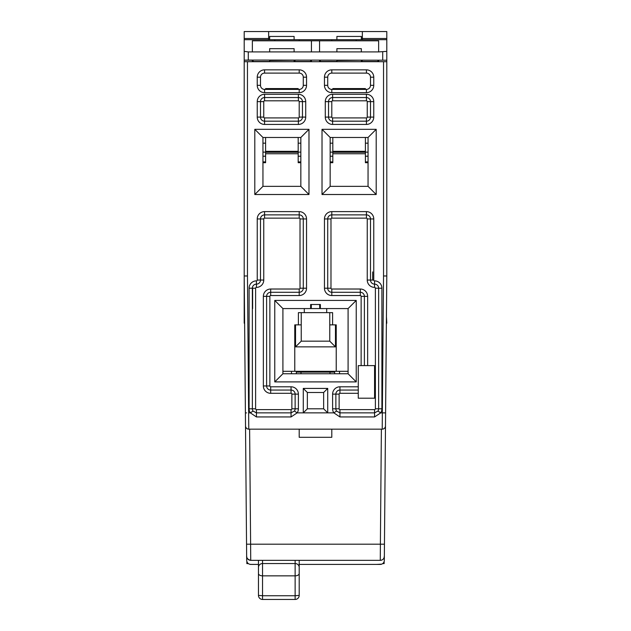 <?xml version="1.0" encoding="UTF-8"?>
<svg xmlns="http://www.w3.org/2000/svg" width="631" height="631" viewBox="0 0 631 631"><rect width="100%" height="100%" fill="white"/><g stroke="black" fill="none" stroke-linecap="round" stroke-linejoin="round"><path stroke-width="0.95" d="M377.37 61.696L378.647 60.213L386.795 60.205L386.795 61.696L244.205 61.696L244.205 51.363L248.283 51.916L248.283 60.063L386.795 60.205L386.795 39.698L356.239 39.698L356.239 40.81L378.647 40.81L378.647 51.916L386.795 51.363L386.795 31.55L244.205 31.55L244.205 56.522M356.239 39.698L244.205 39.698L244.205 51.363M268.648 39.698L268.648 31.55M362.352 31.55L362.352 39.698M356.239 40.81L311.43 40.81L311.43 51.916L378.647 51.916M319.57 51.916L319.57 40.81M248.283 51.916L311.43 51.916M244.205 60.15L248.283 60.063M377.37 61.491L361.334 61.491M336.891 61.491L320.848 61.491L319.499 60.142L319.499 61.696M269.666 61.491L253.63 61.491L252.353 60.213L244.205 60.205M319.499 60.142L311.501 60.142L310.152 61.491L294.109 61.491M362.352 60.213L336.891 60.497M361.334 60.497L362.352 60.497M295.134 60.213L269.666 60.497M294.109 60.497L295.134 60.497M311.351 304.497L311.28 308.575L319.854 308.575L319.854 304.497M319.72 308.575L319.649 304.497M311.146 304.497L311.28 308.575M311.501 60.142L311.501 61.696M311.146 308.575L282.909 308.575L274.761 300.427L356.239 300.427L348.091 308.575L319.854 308.575M304.3 308.575L304.3 312.645L326.7 312.645L326.7 308.575M372.661 271.906L372.661 280.054M378.647 60.213L378.647 61.696M383.538 61.696L383.538 275.968L386.795 275.984L384.413 548.292M252.353 60.213L252.353 61.696M298.187 89.397L298.187 88.585L265.596 88.585L265.596 89.397M300.837 152.134L298.187 152.134L298.187 137.471M298.187 152.134L298.187 162.695L300.837 162.695M265.596 151.322L298.187 151.322M265.596 152.276L298.187 152.276M262.946 162.695L265.596 162.695L265.596 161.915L262.946 161.915M265.596 137.471L265.596 161.915M265.596 153.767L298.187 153.767M265.596 156.212L262.946 156.212M265.596 152.134L262.946 152.134M262.946 143.174L265.596 143.174M298.187 161.915L300.837 161.915M300.837 156.212L298.187 156.212M298.187 143.174L300.837 143.174M291.483 371.312L291.459 373.757M252.629 288.201L252.629 308.575M282.909 371.312L294.772 371.312L294.772 324.87L298.4 324.87L298.408 312.645L304.3 312.645M326.7 312.645L332.6 312.645M332.592 324.87L332.592 312.645L329.761 312.645L329.761 324.87L336.228 324.87L336.228 371.312L348.091 371.312M298.4 324.87L301.239 324.87L301.239 341.166L295.537 346.869L295.537 324.87M295.537 346.869L335.463 346.869L329.761 341.166L329.761 324.87M335.463 324.87L335.463 346.869M336.228 371.312L294.772 371.312M301.239 312.645L301.239 324.87M301.239 341.166L329.761 341.166M339.541 373.757L339.517 371.312M368.054 152.134L365.404 152.134L365.404 137.471M365.404 152.134L365.404 162.695L368.054 162.695M365.404 151.322L332.813 151.322M330.163 162.695L332.813 162.695L332.813 137.471M365.404 89.397L365.404 88.585L332.813 88.585L332.813 89.397M365.404 152.276L332.813 152.276M332.813 153.767L365.404 153.767M330.163 161.915L332.813 161.915M332.813 156.212L330.163 156.212M332.813 152.134L330.163 152.134M330.163 143.174L332.813 143.174M365.404 161.915L368.054 161.915M368.054 156.212L365.404 156.212M365.404 143.174L368.054 143.174M245.435 416.428L244.623 323.727L244.205 323.127L244.205 61.696M252.353 51.916L252.353 40.81L274.761 40.81L274.761 39.698M311.43 40.81L274.761 40.81M299.204 39.698L299.204 40.81M331.796 39.698L331.796 40.81M386.377 323.727L386.795 323.127L386.44 316.723M299.204 564.414L380.241 564.414A4.07 4.07 0 0 0 384.311 560.375L384.35 556.305A4.07 4.07 -179 0 1 380.272 560.344L250.728 560.344L250.617 544.19L380.383 544.19L380.272 560.344A4.07 4.07 -179 0 0 384.35 556.305L385.486 425.933A3.258 3.258 163.7 0 1 382.228 429.159L248.772 429.159L249.616 429.159L250.617 544.19L246.547 544.19L246.689 560.375C246.958 562.852 248.322 564.201 250.775 564.414L258.465 564.414M249.182 560.036L250.728 560.344C248.298 560.139 246.942 558.79 246.65 556.29M246.666 556.55L246.958 557.82M245.514 425.933L244.205 275.984L247.462 275.968L248.772 429.159A3.258 3.258 179.6 0 1 245.514 425.933L246.65 556.337C246.658 555.114 245.719 559.176 250.759 560.344M246.682 559.792L246.626 553.474M254.388 564.414L250.294 564.39M384.027 557.851L384.35 556.085M385.565 416.421L385.486 425.933M384.358 554.696L384.318 559.705M380.477 560.336L381.802 560.044M299.204 437.307L331.796 437.307L331.796 429.159L299.204 429.159L299.204 437.307L331.796 437.307M384.453 544.19L380.383 544.19L381.384 429.159L382.228 429.159L382.339 412.863L385.596 412.895M376.604 564.414L381.676 564.153M384.287 560.785L384.176 561.385M385.186 427.266L385.289 427.013A3.258 3.258 -179.6 0 1 384.823 427.873L385.289 427.013A3.258 3.258 -179.6 0 1 384.823 427.873M383.23 429.001A3.258 3.258 -179.6 0 0 384.09 428.575L383.23 429.001A3.258 3.258 -179.6 0 0 384.09 428.575M382.276 422.447L382.252 425.255M296.349 373.757L296.349 372.124L300.995 372.124L300.995 373.757M269.666 39.698L269.666 36.44L294.109 36.44L294.109 39.698M336.891 39.698L336.891 36.44L361.334 36.44L361.334 39.698M294.44 411.057L291.057 412.863L291.057 409.606A0.812 0.812 163 0 0 291.869 408.793L295.134 408.793A4.07 4.07 0 0 1 294.44 411.057L297.154 412.863A7.335 7.335 0 0 0 298.392 408.793L298.392 394.123A7.335 7.335 0 0 0 291.057 386.795L270.691 386.795A0.812 0.812 17 0 1 269.871 385.975L269.871 296.349A0.812 0.812 -162.1 0 1 270.691 295.537L299.204 295.537A7.335 7.335 0 0 0 306.54 288.201L306.54 218.949A7.335 7.335 0 0 0 299.204 211.614L264.578 211.614A7.335 7.335 0 0 0 257.243 218.949L257.243 280.054A0.812 0.812 18.1 0 1 256.431 280.874A7.335 7.335 0 0 0 249.095 288.201L249.095 408.793A7.335 7.335 0 0 0 250.333 412.863L256.431 416.941L291.057 416.941L297.154 412.863L333.846 412.863L339.943 416.941L374.569 416.941L380.627 412.942M320.39 308.575L320.39 304.497L310.61 304.497L310.61 308.575M282.909 308.575L282.909 373.757L274.761 381.905L274.761 300.427M358.274 390.053L358.274 365.609L374.569 365.609L374.569 398.2L358.274 398.2L358.274 390.053L339.943 390.053A4.07 4.07 0 0 0 335.866 394.123L335.866 408.793A4.07 4.07 0 0 0 336.56 411.057L339.943 412.863L374.569 412.863L339.943 412.863L339.943 416.941M327.718 388.42L327.718 412.863L323.648 408.793L307.352 408.793L303.282 412.863L303.282 388.42L327.718 388.42L323.648 392.498L307.352 392.498L303.282 388.42M254.798 129.323L254.798 194.506L308.985 194.506L300.837 186.358L262.946 186.358L262.946 137.471L254.798 129.323L308.985 129.323L308.985 194.506M274.761 381.905L356.239 381.905L348.091 373.757L282.909 373.757M356.239 300.427L356.239 381.905M322.015 194.506L376.202 194.506L368.054 186.358L330.163 186.358L322.015 194.506L322.015 129.323L376.202 129.323L376.202 194.506M386.795 61.696L386.795 275.984L383.538 275.968L382.339 412.863L380.667 412.863A7.335 7.335 0 0 0 381.905 408.793L381.905 288.201A7.335 7.335 0 0 0 374.569 280.874A0.812 0.812 20.5 0 1 373.757 280.054L373.757 218.949A7.335 7.335 0 0 0 366.422 211.614L331.796 211.614A7.335 7.335 0 0 0 324.46 218.949L324.46 288.201A7.335 7.335 0 0 0 331.796 295.537L360.309 295.537A0.812 0.812 -163 0 1 361.129 296.349L361.129 365.609M247.77 429.001L246.91 428.575M246.177 427.873L245.711 427.013M256.431 409.606L256.431 412.863L291.262 412.863L256.431 412.863L253.039 411.057A4.07 4.07 0 0 1 252.353 408.793L255.61 408.793A0.812 0.812 162.1 0 0 256.431 409.606L291.057 409.606M298.392 408.793L295.134 408.793L295.134 394.123A4.07 4.07 0 0 0 291.057 390.053L270.691 390.053A4.07 4.07 17 0 1 266.613 385.975L266.613 296.349A4.07 4.07 -162.1 0 1 270.691 292.279L299.204 292.279A4.07 4.07 0 0 0 303.282 288.201L303.282 218.949A4.07 4.07 0 0 0 299.204 214.871L264.578 214.871A4.07 4.07 0 0 0 260.5 218.949L260.5 280.054A4.07 4.07 18.1 0 1 256.431 284.131A4.07 4.07 0 0 0 252.353 288.201L252.353 408.793L249.095 408.793M307.352 392.498L307.352 408.793M323.648 392.498L323.648 408.793M374.569 416.941L374.569 412.863L377.961 411.057A4.07 4.07 0 0 0 378.647 408.793L378.647 288.201A4.07 4.07 0 0 0 374.569 284.131A4.07 4.07 20.5 0 1 370.5 280.054L370.5 218.949A4.07 4.07 0 0 0 366.422 214.871L331.796 214.871A4.07 4.07 0 0 0 327.718 218.949L327.718 288.201A4.07 4.07 0 0 0 331.796 292.279L360.309 292.279A4.07 4.07 -163 0 1 364.387 296.349L364.387 365.609M254.798 194.506L262.946 186.358M308.985 129.323L300.837 137.471L262.946 137.471M300.837 137.471L300.837 186.358M348.091 308.575L348.091 373.757M298.392 124.433L298.392 121.176A4.07 4.07 0 0 0 302.462 117.098L302.462 101.623A4.07 4.07 0 0 0 298.392 97.545L264.578 97.545A4.07 4.07 0 0 0 260.5 101.623L260.5 117.098A4.07 4.07 0 0 0 264.578 121.176L298.392 121.176L298.392 117.918A0.812 0.812 163 0 0 299.204 117.098L299.204 101.623A0.812 0.812 -17.3 0 0 298.392 100.802L298.392 94.287A7.335 7.335 0 0 1 305.719 101.623L305.719 117.098A7.335 7.335 0 0 1 298.392 124.433L264.578 124.433A7.335 7.335 0 0 1 257.243 117.098L257.243 101.623A7.335 7.335 0 0 1 264.578 94.287L298.392 94.287M332.608 94.287L332.608 97.545A4.07 4.07 0 0 0 328.538 101.623L328.538 117.098A4.07 4.07 0 0 0 332.608 121.176L366.422 121.176A4.07 4.07 0 0 0 370.5 117.098L370.5 101.623A4.07 4.07 0 0 0 366.422 97.545L332.608 97.545L332.608 100.802A0.812 0.812 -13.1 0 0 331.796 101.623L331.796 117.098A0.812 0.812 162.2 0 0 332.608 117.918L332.608 124.433A7.335 7.335 0 0 1 325.28 117.098L325.28 101.623A7.335 7.335 0 0 1 332.608 94.287L366.422 94.287A7.335 7.335 0 0 1 373.757 101.623L373.757 117.098A7.335 7.335 0 0 1 366.422 124.433L332.608 124.433M264.578 73.101A4.07 4.07 0 0 0 260.5 77.179L260.5 85.327A4.07 4.07 0 0 0 264.578 89.397L299.204 89.397A4.07 4.07 0 0 0 303.282 85.327L303.282 77.179A4.07 4.07 0 0 0 299.204 73.101L264.578 73.101L264.578 69.844A7.335 7.335 0 0 0 257.243 77.179L257.243 85.327A7.335 7.335 0 0 0 264.578 92.654L299.204 92.654A7.335 7.335 0 0 0 306.54 85.327L306.54 77.179A7.335 7.335 0 0 0 299.204 69.844L264.578 69.844M331.796 73.101A4.07 4.07 0 0 0 327.718 77.179L327.718 85.327A4.07 4.07 0 0 0 331.796 89.397L366.422 89.397A4.07 4.07 0 0 0 370.5 85.327L370.5 77.179A4.07 4.07 0 0 0 366.422 73.101L331.796 73.101L331.796 69.844A7.335 7.335 0 0 0 324.46 77.179L324.46 85.327A7.335 7.335 0 0 0 331.796 92.654L366.422 92.654A7.335 7.335 0 0 0 373.757 85.327L373.757 77.179A7.335 7.335 0 0 0 366.422 69.844L331.796 69.844M330.163 186.358L330.163 137.471L322.015 129.323M376.202 129.323L368.054 137.471L330.163 137.471M368.054 137.471L368.054 186.358M361.334 51.916L361.334 48.658L336.891 48.658L336.891 51.916M336.891 60.213L336.891 61.696M361.334 60.213L361.334 61.696M294.109 51.916L294.109 48.658L269.666 48.658L269.666 51.916M269.666 60.213L269.666 61.696M294.109 60.213L294.109 61.696M330.005 373.757L330.005 372.124L300.995 372.124M334.651 373.757L334.651 372.124L330.005 372.124M296.349 371.312L296.349 372.124M334.651 372.124L334.651 371.312M323.648 371.312L323.648 372.124M307.352 371.312L307.352 372.124M248.322 563.601L246.855 563.601L246.855 561.495M384.145 561.495L384.145 563.601L382.686 563.601M258.465 560.344L258.465 595.38A4.07 4.07 -28.3 0 0 262.543 599.45L295.134 599.45L262.543 599.45A4.07 4.07 0 0 1 258.465 595.38L262.543 595.743L262.543 599.45A4.07 4.07 0 0 1 258.465 595.38M258.465 571.079L258.465 560.951M299.204 560.344L299.204 567.332L299.204 560.344M295.134 599.45L295.134 595.743L299.204 595.38A4.07 4.07 0 0 1 295.134 599.45A4.07 4.07 0 0 0 299.204 595.38L299.204 567.332A4.07 3.802 180 0 0 295.134 563.538L262.543 563.538L262.543 595.743L295.134 595.743L295.134 560.344M299.204 571.134L299.204 560.951L299.204 571.134M268.648 38.499L244.205 38.499M386.795 38.499L362.352 38.499M382.717 60.063L382.717 51.916M245.404 412.895L246.571 412.887M336.56 411.057L333.846 412.863A7.335 7.335 0 0 1 332.608 408.793L332.608 394.123A7.335 7.335 0 0 1 339.943 386.795L358.274 386.795M248.661 412.863L250.333 412.863L253.039 411.057M247.462 61.696L247.462 275.968M256.431 412.863L256.431 416.941M255.61 408.793L255.61 288.201L249.095 288.201M255.61 288.201A0.812 0.812 -17 0 1 256.431 287.389L256.431 280.874M257.243 280.054L263.758 280.054A7.335 7.335 0 0 1 256.431 287.389M263.758 280.054L263.758 218.949L257.243 218.949M264.578 211.614L264.578 218.137A0.812 0.812 -17.1 0 0 263.758 218.949M264.578 218.137L299.204 218.137L299.204 211.614M306.54 218.949L300.017 218.949A0.812 0.812 -17.9 0 0 299.204 218.137M291.869 408.793L291.869 394.123A0.812 0.812 -17.9 0 0 291.057 393.31L270.691 393.31A7.335 7.335 0 0 1 263.356 385.975L263.356 296.349A7.335 7.335 0 0 1 270.691 289.022L299.204 289.022A0.812 0.812 163 0 0 300.017 288.201L306.54 288.201M299.204 295.537L299.204 289.022M270.691 289.022L270.691 295.537M269.871 296.349L263.356 296.349M263.356 385.975L269.871 385.975M270.691 386.795L270.691 393.31M291.057 393.31L291.057 386.795M298.392 394.123L291.869 394.123M291.057 416.941L291.057 412.863M300.017 288.201L300.017 218.949M332.608 408.793L339.131 408.793A0.812 0.812 162.1 0 0 339.943 409.606L374.569 409.606A0.812 0.812 163 0 0 375.39 408.793L375.39 288.201A0.812 0.812 -17.9 0 0 374.569 287.389L374.569 280.874M339.131 408.793L339.131 394.123L332.608 394.123M339.943 386.795L339.943 393.31L358.274 393.31M367.644 365.609L367.644 296.349L361.129 296.349M360.309 295.537L360.309 289.022A7.335 7.335 0 0 1 367.644 296.349M360.309 289.022L331.796 289.022L331.796 295.537M324.46 288.201L330.983 288.201A0.812 0.812 161.9 0 0 331.796 289.022M330.983 288.201L330.983 218.949L324.46 218.949M331.796 211.614L331.796 218.137A0.812 0.812 -13.5 0 0 330.983 218.949M331.796 218.137L366.422 218.137L366.422 211.614M373.757 218.949L367.242 218.949A0.812 0.812 -17.9 0 0 366.422 218.137M367.242 218.949L367.242 280.054L373.757 280.054M381.905 288.201L375.39 288.201M375.39 408.793L381.905 408.793M377.961 411.057L380.667 412.863M367.242 280.054A7.335 7.335 0 0 0 374.569 287.389M339.131 394.123A0.812 0.812 -17.1 0 1 339.943 393.31M374.569 412.863L374.569 409.606M339.943 409.606L339.943 412.863M299.204 117.098L305.719 117.098M298.392 117.918L264.578 117.918L264.578 124.433M257.243 117.098L263.758 117.098A0.812 0.812 162.1 0 0 264.578 117.918M263.758 117.098L263.758 101.623L257.243 101.623M264.578 94.287L264.578 100.802A0.812 0.812 -16.8 0 0 263.758 101.623M305.719 101.623L299.204 101.623M298.392 100.802L264.578 100.802M331.796 101.623L325.28 101.623M332.608 100.802L366.422 100.802L366.422 94.287M373.757 101.623L367.242 101.623A0.812 0.812 -17.4 0 0 366.422 100.802M332.608 117.918L366.422 117.918A0.812 0.812 162.9 0 0 367.242 117.098L373.757 117.098M366.422 124.433L366.422 117.918M325.28 117.098L331.796 117.098M367.242 117.098L367.242 101.623M260.5 77.179L257.243 77.179M299.204 73.101L299.204 69.844M306.54 77.179L303.282 77.179M303.282 85.327L306.54 85.327M299.204 92.654L299.204 89.397M264.578 89.397L264.578 92.654M257.243 85.327L260.5 85.327M327.718 77.179L324.46 77.179M366.422 73.101L366.422 69.844M373.757 77.179L370.5 77.179M370.5 85.327L373.757 85.327M366.422 92.654L366.422 89.397M331.796 89.397L331.796 92.654M324.46 85.327L327.718 85.327M258.465 573.492A4.07 2.358 180 0 0 262.543 575.851L295.134 575.851A4.07 2.358 180 0 0 299.204 573.492M258.465 567.332A4.07 3.802 -0 0 1 262.543 563.538L262.543 560.344"/></g></svg>
